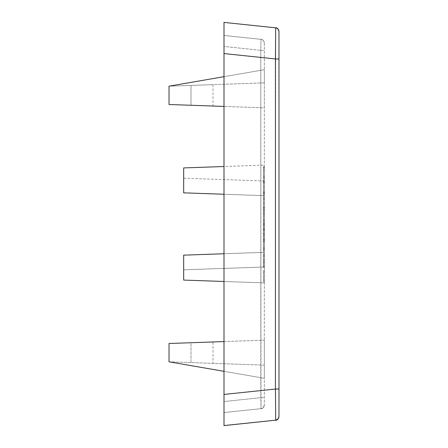 <?xml version="1.0" encoding="UTF-8"?>
<svg xmlns="http://www.w3.org/2000/svg" width="448" height="448" viewBox="0 0 448 448"><rect width="100%" height="100%" fill="white"/><g stroke="black" fill="none" stroke-linecap="round" stroke-linejoin="round"><path stroke-width="0.34" stroke-dasharray="2.24 1.68" d="M263.586 217.157L263.586 211.674L263.586 217.157M264.32 217.157L264.32 211.674L264.32 217.157M264.32 266.638L264.32 253.781L264.32 266.829L264.32 255.119L263.586 255.119L263.586 267.271L263.586 253.781L263.586 266.829L263.586 255.158L264.32 255.158L264.32 267.271L264.32 266.638L263.586 266.638M264.32 267.126L263.586 267.271L264.32 267.126M264.32 241.17L264.32 245.678L264.32 241.17L263.586 241.17L263.586 240.257L263.586 245.678L263.586 241.17M264.32 245.678L264.32 240.57L264.32 248.606L264.32 245.241L263.586 245.252L263.586 240.57L263.586 248.606L263.586 245.241L263.586 245.678L264.32 245.678L263.586 245.678M264.32 245.179L263.586 245.179M264.32 239.462L264.32 233.57L264.32 239.462L263.586 239.462L263.586 240.262L263.586 238.879L264.32 238.879M264.32 238.784L263.586 238.784L263.586 233.57L263.586 239.462M264.32 233.996L263.586 233.996L263.586 233.57L264.32 233.57L263.586 233.57M264.32 229.874L264.32 221.099L264.32 230.966L264.32 222.488L264.32 229.874L263.586 229.874L263.586 221.099L263.586 230.966L263.586 222.488L263.586 230.065L264.32 230.065L263.586 229.891M264.32 230.966L264.32 230.552L263.586 230.552L263.586 230.966L264.32 230.966L263.586 230.966M264.32 241.438L264.32 240.425L263.586 240.565L263.586 235.032L263.586 247.738L264.32 247.738L264.32 241.438L263.586 241.438L263.586 240.425L264.32 240.565L264.32 235.032L264.32 247.688L263.586 247.688L263.586 241.438M264.32 167.625L263.586 167.474L263.586 174.877L263.586 167.569L264.32 167.569L264.32 174.877L264.32 167.625L263.586 167.625M264.32 193.071L263.586 193.138L263.586 183.271L264.32 183.271L264.32 209.541L263.586 209.541L263.586 182.431L264.32 182.431L264.32 193.071L263.586 193.122L264.32 192.965L264.32 192.052L263.586 192.046L264.32 192.018L264.32 192.808L264.32 182.431M263.586 182.431L263.586 182.095L264.32 182.134L264.32 181.737L263.586 181.737L263.586 181.177L263.586 193.071M264.32 181.647L263.586 181.647L264.32 181.81M264.32 181.222L263.586 181.177M263.586 182.134L263.586 181.737L263.586 182.134L264.32 182.095L263.586 182.095M264.32 229.975L264.32 228.777L263.586 228.799L263.586 236.068L263.586 225.439L263.586 234.881L263.586 228.575L264.32 228.581L264.32 230.132L263.586 229.975L263.586 228.575L264.32 228.564L263.586 228.749L263.586 229.975M264.32 229.712L264.32 230.132L263.586 230.132L263.586 229.712L264.32 229.712M224 53.558L224 22.4L275.699 27.832C277.026 27.502 278.124 28.717 278.981 31.483L278.981 31.478C278.802 29.439 277.71 28.224 275.699 27.832L275.442 389.038L224 394.442L224 53.558L275.442 58.962L278.981 58.962L278.981 31.478L278.04 29.025M278.023 418.992L278.981 416.522L278.023 418.992L275.699 420.168C277.026 420.498 278.124 419.283 278.981 416.517L278.981 389.038L275.442 389.038L275.699 420.168L224 425.6L275.705 420.168L224 425.6L224 394.442M224 46.463L224 412.552L224 401.537L260.781 397.673L224 401.537L224 35.448L224 46.463L260.781 50.327L261.038 408.66L224 412.552L261.038 408.66L260.781 397.673L264.32 397.673L260.781 397.673L260.781 50.327L261.038 39.34L260.781 50.327L264.32 50.327L264.32 405.014L264.32 50.327L260.781 50.327L224 46.463M224 194.253L264.32 195.658L264.32 180.998L183.68 178.181L183.68 192.842L264.32 195.658L264.32 165.105L183.68 167.916L183.68 192.842L264.32 195.658L264.32 180.998L183.68 178.181L183.68 192.842L264.32 195.658L264.32 165.105L224 166.51M224 281.49L264.32 282.895L264.32 252.342L183.68 255.158L264.32 252.342L264.32 267.002L183.68 269.819L264.32 267.002L264.32 252.342L264.32 282.895L183.68 280.084L183.68 255.158L183.68 269.819L183.68 255.158L264.32 252.342L224 253.747M224 76.681L264.32 69.714L264.32 82.852L169.019 86.178L190.999 85.411L190.999 105.274L213.002 106.042L169.019 104.507L190.999 105.274L190.999 85.411L169.019 86.178L169.019 104.507L169.019 86.178L264.32 82.852L264.32 69.714L169.019 86.178L264.32 69.714L169.019 86.178L169.019 104.507L264.32 107.834L264.32 69.714L264.32 107.834L224 106.428M198.341 85.154L213.002 84.644L190.999 85.411L213.002 84.644L213.002 106.042L198.341 105.532M224 341.572L264.32 340.166L264.32 378.286L169.019 361.822L264.32 378.286L169.019 361.822L169.019 343.493L213.002 341.958L190.999 342.726L190.999 362.589L213.002 363.356L213.002 341.958L198.341 342.468M198.341 362.846L169.019 361.822L169.019 343.493L190.999 342.726L190.999 362.589L169.019 361.822L169.019 343.493L264.32 340.166L264.32 378.286L224 371.319M169.019 361.822L264.32 365.148L264.32 378.286L264.32 365.148L169.019 361.822M224 35.448L261.038 39.34C263.043 39.732 264.141 40.947 264.32 42.986L264.32 50.327L264.32 42.986C264.141 40.947 263.043 39.732 261.038 39.34C262.36 38.998 263.458 40.214 264.32 42.986C263.458 40.214 262.36 38.998 261.038 39.34L224 35.448M264.32 234.858L264.32 225.439L264.32 234.881L263.586 234.858M264.32 228.777L263.586 228.799M264.32 225.82L263.586 225.82L264.32 225.82M264.32 228.822L263.586 228.822L264.32 228.805M264.32 232.484L264.32 233.19L263.586 233.19L263.586 232.484M264.32 228.721L263.586 228.721M264.32 225.439L263.586 225.439M264.32 236.068L263.586 236.068L264.32 236.068M263.586 185.237L263.586 209.541L264.32 209.541L264.32 192.808L264.32 203.409L263.586 203.409M264.32 203.409L264.32 207.2L263.586 207.2L264.32 207.2L264.32 192.046L264.32 195.832L263.586 195.832M264.32 195.832L264.32 185.237M264.32 213.942L264.32 229.09L263.586 229.09L263.586 213.942L263.586 262.763L263.586 229.09L264.32 229.09L264.32 213.942L263.586 213.942M264.32 256.883L264.32 229.09L263.586 229.09L264.32 229.09L264.32 262.763L264.32 256.883L263.586 256.883M263.586 262.763C263.586 265.378 263.586 265.378 263.586 262.763C263.586 265.378 263.586 265.378 263.586 262.763L264.32 262.763C264.32 265.378 264.32 265.378 264.32 262.763C264.32 265.378 264.32 265.378 264.32 262.763L263.586 262.741M264.32 249.312L263.586 249.312M264.32 255.192L264.32 255.982L264.32 255.192M264.32 214.962L264.32 219.33L264.32 214.962L263.586 214.962L263.586 219.33L263.586 214.962M263.586 219.33L264.32 219.33M264.32 229.606L264.32 232.887L264.32 229.606L263.586 229.606L263.586 233.066C263.586 240.895 263.586 240.895 263.586 233.066C263.586 240.895 263.586 240.895 263.586 233.066L263.586 226.094L263.586 232.887L263.586 229.606L264.32 229.606L263.586 229.606L264.32 229.606L264.32 233.066C264.32 240.895 264.32 240.895 264.32 233.066C264.32 240.895 264.32 240.895 264.32 233.066L264.32 226.094L263.586 226.094L264.32 226.094L264.32 229.606M264.32 232.887C264.32 236.303 264.32 236.303 264.32 232.887C264.32 236.303 264.32 236.303 264.32 232.887L263.586 232.887C263.586 236.303 263.586 236.303 263.586 232.887C263.586 236.303 263.586 236.303 263.586 232.887L264.32 232.887M263.586 217.207C263.586 225.036 263.586 225.036 263.586 217.207C263.586 225.036 263.586 225.036 263.586 217.207L263.586 210.235L263.586 217.207L264.32 217.207C264.32 225.036 264.32 225.036 264.32 217.207C264.32 225.036 264.32 225.036 264.32 217.207L264.32 210.235L263.586 210.235L264.32 210.235L264.32 213.746L263.586 213.746L263.586 217.028L263.586 213.746L264.32 213.746L264.32 217.207L263.586 217.207M263.586 217.028C263.586 220.444 263.586 220.444 263.586 217.028C263.586 220.444 263.586 220.444 263.586 217.028L264.32 217.028C264.32 220.444 264.32 220.444 264.32 217.028C264.32 220.444 264.32 220.444 264.32 217.028L264.32 213.746L263.586 213.746L264.32 213.746L264.32 217.028L263.586 217.028M263.586 211.467L263.586 250.88L263.586 211.467L264.32 211.467L264.32 205.587L263.586 205.587M264.32 205.587L264.32 213.158L263.586 213.158M264.32 213.158L264.32 239.551L263.586 239.551M264.32 239.551L264.32 235.749L263.586 235.749M264.32 235.749L264.32 250.88L263.586 250.88L264.32 250.88L264.32 247.106L263.586 247.106M264.32 247.106L264.32 211.467M263.586 229.662L264.32 229.662L263.586 229.566M264.32 198.962L263.586 198.962L264.32 198.962L263.586 198.962L263.586 207.659L263.586 197.988L263.586 209.11L263.586 198.94L264.32 198.94L264.32 207.659L264.32 197.988L264.32 209.11L264.32 199.03L264.32 206.87L264.32 206.41L264.32 206.87L263.586 206.87L263.586 199.584L263.586 206.416M263.586 207.295L263.586 207.659M263.586 208.662L263.586 209.11L264.32 209.11M264.32 197.988L263.586 198.15M264.32 207.295L264.32 207.659M263.586 199.03L264.32 199.03M264.32 198.99L264.32 206.41M263.586 199.444L264.32 199.444M263.586 208.639L264.32 208.639M263.586 192.046L264.32 192.058L263.586 192.046M263.586 182.498L263.586 192.214L263.586 182.498M263.586 192.22L264.32 192.22L264.32 182.482L263.586 182.482M264.32 193.486L264.32 202.031L264.32 192.954L263.586 192.954M263.586 193.486L263.586 202.031L263.586 192.573L263.586 193.116L264.314 192.959M264.32 182.482L264.32 192.214M263.586 171.377L263.586 176.372L263.586 171.377M264.32 176.372L264.32 167.39L263.586 167.39L263.586 166.947L264.32 166.947L264.32 166.387L264.32 176.585L263.586 176.372M264.32 166.387L263.586 166.656M264.32 167.378L263.586 167.378L264.32 167.378L264.32 166.947L264.32 167.306M264.32 174.877L264.32 175.678L263.586 175.678L263.586 174.877M263.586 166.561L264.32 166.656M264.32 248.606L263.586 248.606M263.586 235.514L263.586 235.032M263.586 235.917L263.586 236.326M264.32 235.514L264.32 235.032M264.32 235.917L264.32 236.326M263.586 214.368L263.586 213.898M263.586 207.575L264.32 207.575L264.32 212.682L263.586 212.699L263.586 213.438L263.586 207.575L263.586 215.942L263.586 204.086L263.586 213.545M264.32 214.368L264.32 213.898M263.586 278.863L263.586 271.41L263.586 278.863M264.32 280.762L264.32 271.41L264.32 281.613L264.32 272.328L264.32 280.829L263.586 280.762M263.586 276.752L263.586 281.613L263.586 276.752M264.32 281.165L264.32 281.613L263.586 281.613L263.586 281.165M263.586 271.41L264.32 271.41L263.586 271.41M263.586 279.866L263.586 279.367M263.586 270.928L263.586 270.553M263.586 266.347L263.586 265.675L263.586 266.347M263.586 266.862L263.586 266.582M263.586 265.675L263.586 266.381M263.586 254.425L263.586 254.923M263.586 253.781L264.32 253.781M264.32 266.347L264.32 265.675L264.32 266.347M264.32 266.862L264.32 266.582M264.32 265.675L263.586 265.95M264.32 221.581L263.586 221.581M263.586 229.012L263.586 228.536M264.32 221.099L263.586 221.099L263.586 221.542M263.586 177.643L263.586 187.208L263.586 177.643L264.32 177.643L264.32 187.208L264.32 177.643L263.586 177.638M264.32 187.208L263.586 187.208M263.586 176.725L263.586 177.19L264.32 177.19L264.314 176.73M263.586 177.66L263.586 186.424L264.32 186.424L264.32 177.654L263.586 177.654L263.586 178.018L264.32 178.018M263.586 186.312L263.586 178.018M264.32 177.654L264.32 186.312M264.32 256.071L263.586 256.071M263.586 249.883L263.586 248.998L263.586 250.314L263.586 249.883L264.32 249.883L264.32 248.998L264.32 250.314L264.32 249.883L264.32 250.314L263.586 250.314L263.586 249.883M264.32 248.998L263.586 248.998L263.586 249.424M264.32 239.075L263.586 239.282M264.32 239.814L264.32 240.24L263.586 240.24L263.586 239.814L263.586 240.24L263.586 239.814L264.32 239.814L264.32 240.24L264.32 239.814L263.586 239.814M263.586 239.781L264.32 239.781M264.32 201.594L264.32 202.031L263.586 202.031L263.586 201.594M263.586 210.028L263.586 210.941L264.32 210.941L264.32 213.438L264.32 207.575M263.586 207.217L264.32 207.217L264.32 215.029L263.586 215.034M263.586 210.935L264.32 210.935M263.586 213.438L264.32 213.438M264.32 207.217L264.32 210.941L264.32 210.549L263.586 210.571M264.32 210.028L264.32 210.549M263.586 213.707L264.32 213.707M264.32 213.545L264.32 215.029M278.981 389.038L278.981 58.962M264.32 270.553L264.32 270.928M264.32 279.866L264.32 279.367M264.32 254.425L264.32 254.923M264.32 229.012L264.32 228.536M264.32 405.014C264.141 407.053 263.043 408.268 261.038 408.66C263.043 408.268 264.141 407.053 264.32 405.014C263.458 407.786 262.36 409.002 261.038 408.66C262.36 409.002 263.458 407.786 264.32 405.014M264.32 262.993L263.586 262.993M264.32 263.099L263.586 263.099M264.32 260.025L263.586 260.025M264.32 256.648L263.586 256.648M264.32 259.14L263.586 259.14M264.32 262.08L263.586 262.08M264.32 240.257L263.586 240.257L264.32 240.262M264.32 241.181L263.586 241.181M264.32 238.375L263.586 238.375M264.32 235.794L263.586 235.794M264.32 234.567L263.586 234.567M264.32 234.058L263.586 234.058M264.32 234.534L263.586 234.534L264.32 234.534M264.32 235.609L263.586 235.609M264.32 238.308L263.586 238.308M264.32 227.534L263.586 227.534M264.32 229.298L263.586 229.298M264.32 224.762L263.586 224.762M264.32 224.577L263.586 224.577M264.32 223.804L263.586 223.804M264.32 222.499L263.586 222.499L264.32 222.488M264.32 225.294L263.586 225.294M264.32 228.211L263.586 228.211M264.32 230.462L263.586 230.462M264.32 229.202L263.586 229.202L264.32 229.219M264.32 228.514L263.586 228.514M264.32 241.248L263.586 241.248M264.32 242.01L263.586 242.01M264.32 243.253L263.586 243.253M264.32 167.714L263.586 167.714M264.32 167.972L263.586 167.972M264.32 169.473L263.586 169.473M264.32 193.038L263.586 193.038M264.32 190.075L263.586 190.075M264.32 183.344L263.586 183.344M264.32 181.899L263.586 181.899M264.32 181.714L263.586 181.72M264.32 181.58L263.586 181.58M264.32 181.378L263.586 181.378M264.32 181.255L263.586 181.255M264.32 182.291L263.586 182.291M264.32 229.062L263.586 229.062M263.586 197.764L264.32 197.764M264.32 233.066L263.586 233.066L264.32 233.066M264.32 199.422L263.586 199.422M264.32 183.434L263.586 183.434M264.32 171.248L263.586 171.248M264.32 241.814L263.586 241.814M264.32 220.046L263.586 220.046M264.32 219.038L263.586 219.038M264.32 275.845L263.586 275.845M264.32 261.268L263.586 261.268M264.32 259.101L263.586 259.101M264.32 225.047L263.586 225.047M264.32 260.316L263.586 260.316M264.32 249.855L263.586 249.855M264.32 194.057L263.586 194.057M264.32 193.76L263.586 193.76M264.32 207.939L263.586 207.939M264.32 267.338L263.586 267.338M264.32 182.168L263.586 182.168M264.32 230.132L263.586 230.132M263.586 236.471L264.32 236.471M263.586 255.982L264.32 255.982M263.586 264.729L264.32 264.729M264.32 235.491L263.586 235.491M264.32 223.143L263.586 223.143M264.32 219.632L263.586 219.632M264.32 229.482L263.586 229.482M264.32 228.558L263.586 228.558M264.32 207.67L263.586 207.67M264.32 198.044L263.586 198.044L264.32 198.044M263.586 182.633L264.32 182.633L263.586 182.633M264.32 191.688L263.586 191.688M264.32 192.97L263.586 192.97M264.32 166.555L263.586 166.555M263.586 213.618L264.32 213.618M263.586 223.418L264.32 223.418M263.586 272.322L264.32 272.322M263.586 266L264.32 266M263.586 266.918L264.32 266.918M264.32 176.719L263.586 176.719M263.586 266.941L264.32 266.941M264.32 239.988L263.586 239.988L264.32 239.994M263.586 192.545L264.32 192.545M263.586 193.553L264.32 193.553M263.586 193.458L264.32 193.458M264.32 210.543L263.586 210.543M264.32 204.03L263.586 204.03M264.32 215.942L263.586 215.942L264.32 215.947M224 22.4L275.699 27.832L224 22.4M264.32 235.452L263.586 235.452M264.32 223.978L263.586 223.978M264.32 279.916L263.586 279.916M264.32 270.547L263.586 270.547M264.32 254.699L263.586 254.699M264.32 255.5L263.586 255.5M264.32 254.559L263.586 254.559M264.32 254.582L263.586 254.582M264.32 229.152L263.586 229.152"/><path stroke-width="0.67" d="M278.023 418.992L275.705 420.168L224 425.561M278.981 58.962L275.442 58.962L275.699 27.832L224 22.4L275.699 27.832C277.71 28.224 278.802 29.439 278.981 31.478L278.981 389.038L275.442 389.038L275.699 420.168L224 425.6L224 394.442L275.442 389.038L275.442 58.962L224 53.558L224 394.442M275.722 27.838L224 22.4L224 53.558M224 194.253L183.68 192.842L183.68 167.916L224 166.51M224 281.49L183.68 280.084L183.68 255.158L224 253.747M224 76.681L169.019 86.178L169.019 104.507L224 106.428M224 371.319L169.019 361.822L169.019 343.493L224 341.572M224 425.6L275.699 420.168C277.71 419.776 278.802 418.561 278.981 416.522L278.981 389.038M275.699 420.162C277.032 420.498 278.124 419.283 278.981 416.517C278.107 419.3 277.015 420.515 275.705 420.168M275.699 27.838C277.026 27.502 278.124 28.717 278.981 31.483C278.107 28.7 277.01 27.485 275.699 27.832L276.763 28.112M276.802 28.129L278.04 29.025"/></g></svg>
